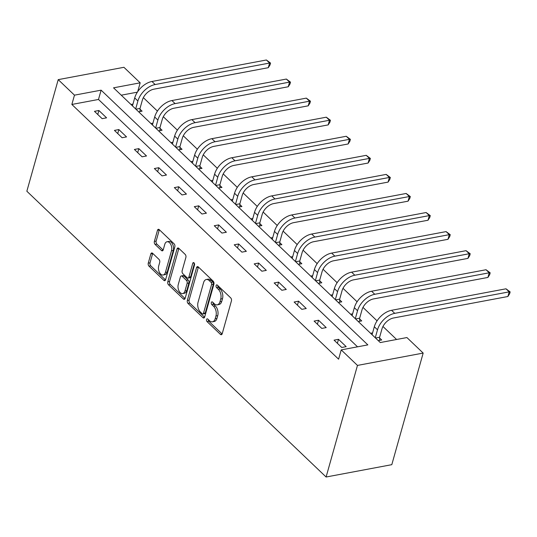 <?xml version="1.0" encoding="UTF-8"?>
<svg xmlns="http://www.w3.org/2000/svg" width="537" height="537" viewBox="0 0 537 537"><rect width="100%" height="100%" fill="white"/><g stroke="black" fill="none" stroke-linecap="round" stroke-linejoin="round"><path stroke-width="0.81" d="M206.557 319.508A1.544 0.92 -100.6 0 0 207.081 321.629L220.425 334.376A2.208 1.316 -100.6 0 0 221.345 334.719A2.208 1.316 -100.6 0 0 222.197 333.745L231.434 300.888A2.208 1.316 -100.6 0 0 230.688 297.86L217.344 285.113A1.544 0.92 -100.6 0 0 216.7 284.872A1.544 0.92 -100.6 0 0 216.102 285.55A1.544 0.92 -100.6 0 0 216.626 287.671L218.351 289.315A7.068 4.215 -100.6 0 1 220.727 299.002L219.962 301.74A7.068 4.215 -100.6 0 1 217.243 304.848A7.068 4.215 -100.6 0 1 214.297 303.741L212.571 302.089A1.544 0.92 -100.6 0 0 211.927 301.848A1.544 0.92 -100.6 0 0 211.33 302.532A1.544 0.92 -100.6 0 0 211.853 304.647L213.578 306.298A7.068 4.215 -100.6 0 1 215.955 315.978L215.189 318.716A7.068 4.215 -100.6 0 1 212.471 321.824A7.068 4.215 -100.6 0 1 209.524 320.723L207.799 319.072A1.544 0.92 -100.6 0 0 207.154 318.83A1.544 0.92 -100.6 0 0 206.557 319.508M208.269 319.522A1.544 0.92 -100.6 0 0 208.853 321.294L222.123 333.967M217.814 285.563A1.544 0.92 -100.6 0 0 218.398 287.335L220.123 288.987L218.351 289.315M213.041 302.546A1.544 0.92 -100.6 0 0 213.625 304.311L215.357 305.962L213.578 306.298M152.622 253.296A2.208 1.316 -100.6 0 0 151.703 252.947A2.208 1.316 -100.6 0 0 150.85 253.92L148.259 263.143A2.208 1.316 -100.6 0 0 149.004 266.164L163.825 280.321A2.208 1.316 -100.6 0 0 164.752 280.67A2.208 1.316 -100.6 0 0 165.597 279.696L174.834 246.839A2.208 1.316 -100.6 0 0 174.089 243.811L159.267 229.655A2.208 1.316 -100.6 0 0 158.348 229.306A2.208 1.316 -100.6 0 0 157.495 230.279L154.367 241.415A2.208 1.316 -100.6 0 0 155.112 244.442L161.456 250.497A2.208 1.316 -100.6 0 0 162.375 250.846A2.208 1.316 -100.6 0 0 163.221 249.873L164.778 244.348A5.907 3.524 -100.6 0 1 167.047 241.751A5.907 3.524 -100.6 0 1 170.806 244.503A5.907 3.524 -100.6 0 1 171.498 250.772L165.416 272.407A5.907 3.524 -100.6 0 1 163.147 275.004A5.907 3.524 -100.6 0 1 159.388 272.252A5.907 3.524 -100.6 0 1 158.697 265.983L159.711 262.378A2.208 1.316 -100.6 0 0 158.965 259.358L152.622 253.296M357.528 346.828L98.493 99.459L71.857 104.46L74.475 95.163L58.218 79.637L26.85 191.232L326.1 477.01L391.802 464.673L423.169 353.077L406.912 337.551L380.277 342.552L113.542 87.826L140.177 82.826L123.919 67.3L58.218 79.637M71.857 104.46L338.599 359.186L341.21 349.889L357.467 365.415L326.1 477.01M187.332 300.452A2.208 1.316 -100.6 0 0 188.078 303.479L202.899 317.635A2.208 1.316 -100.6 0 0 203.818 317.985A2.208 1.316 -100.6 0 0 204.671 317.011L213.907 284.147A2.208 1.316 -100.6 0 0 213.162 281.126L198.341 266.97A2.208 1.316 -100.6 0 0 197.421 266.62A2.208 1.316 -100.6 0 0 196.569 267.594L187.332 300.452L189.111 300.123A2.208 1.316 -100.6 0 0 189.85 303.143L204.597 317.226M183.365 298.981L168.537 284.825A2.208 1.316 -100.6 0 1 167.799 281.797L177.035 248.933A2.208 1.316 -100.6 0 1 177.881 247.966A2.208 1.316 -100.6 0 1 178.801 248.309L185.151 254.37A2.208 1.316 -100.6 0 1 185.889 257.398L182.144 270.722A2.208 1.316 -100.6 0 0 182.889 273.749L187.098 277.763A2.208 1.316 -100.6 0 0 188.017 278.112A2.208 1.316 -100.6 0 0 188.863 277.139L192.77 263.264A1.544 0.92 -100.6 0 1 193.36 262.586A1.544 0.92 -100.6 0 1 194.347 263.305A1.544 0.92 -100.6 0 1 194.528 264.942L185.137 298.357A2.208 1.316 -100.6 0 1 184.285 299.324A2.208 1.316 -100.6 0 1 183.365 298.981L185.017 298.673M346.184 346.647L338.505 339.317L334.068 340.149L341.747 347.479L346.184 346.647M326.214 327.583L318.535 320.247L314.098 321.079L321.777 328.416L326.214 327.583M306.251 308.513L298.572 301.176L294.128 302.016L301.814 309.346L306.251 308.513M286.281 289.443L278.602 282.113L274.165 282.945L281.844 290.275L286.281 289.443M266.318 270.38L258.639 263.043L254.196 263.875L261.875 271.212L266.318 270.38M246.349 251.309L238.67 243.973L234.233 244.812L241.912 252.142L246.349 251.309M226.379 232.239L218.7 224.909L214.263 225.741L221.942 233.071L226.379 232.239M206.416 213.176L198.737 205.839L194.293 206.671L201.972 214.008L206.416 213.176M186.446 194.105L178.767 186.769L174.33 187.608L182.009 194.938L186.446 194.105M166.483 175.035L158.804 167.705L154.361 168.537L162.04 175.868L166.483 175.035M146.514 155.972L138.835 148.635L134.398 149.467L142.077 156.804L146.514 155.972M126.544 136.901L118.865 129.565L114.428 130.404L122.107 137.734L126.544 136.901M106.581 117.831L98.902 110.501L94.458 111.334L102.137 118.664L106.581 117.831M396.588 339.491L382.948 326.462M377.068 320.844L362.985 307.399M357.098 301.781L343.015 288.329M337.135 282.71L323.052 269.259M317.166 263.64L303.083 250.195M297.196 244.577L283.113 231.125M277.233 225.506L263.15 212.055M257.263 206.436L243.18 192.991M237.294 187.373L223.217 173.921M217.331 168.303L203.248 154.851M197.361 149.232L183.278 135.787M177.398 130.169L163.315 116.717M157.428 111.099L143.345 97.647M137.378 92.156L121.248 95.19M378.256 340.626L381.7 339.981L379.619 337.995M372.577 332.913L370.577 333.289M358.293 321.556L361.73 320.911L359.656 318.931M352.614 313.85L350.614 314.226M338.323 302.492L341.767 301.841L339.686 299.861M332.645 294.779L330.644 295.155M318.36 283.422L321.797 282.777L319.716 280.791M312.675 275.709L310.675 276.085M298.391 264.352L301.828 263.707L299.753 261.727M292.712 256.646L290.712 257.022M278.421 245.288L281.865 244.637L279.784 242.657M272.742 237.576L270.742 237.951M258.458 226.218L261.895 225.574L259.821 223.587M252.779 218.505L250.779 218.881M238.488 207.148L241.925 206.503L239.851 204.523M232.81 199.442L230.809 199.818M218.525 188.084L221.962 187.433L219.881 185.453M212.84 180.372L210.84 180.747M198.556 169.014L201.993 168.37L199.918 166.383M192.877 161.301L190.877 161.677M178.586 149.944L182.03 149.299L179.949 147.319M172.907 142.238L170.907 142.614M158.623 130.88L162.06 130.229L159.986 128.249M152.938 123.168L150.944 123.544M138.653 111.81L142.09 111.166L140.016 109.179M132.975 104.104L130.974 104.473M137.68 91.706L140.177 82.826M341.21 349.889L367.845 344.888L101.11 90.162L74.475 95.163M357.467 365.415L423.169 353.077M98.493 99.459L101.11 90.162M338.505 339.317L337.384 343.311M318.535 320.247L317.414 324.247M298.572 301.176L297.444 305.177M278.602 282.113L277.481 286.107M258.639 263.043L257.512 267.043M238.67 243.973L237.542 247.973M218.7 224.909L217.579 228.903M198.737 205.839L197.609 209.839M178.767 186.769L177.646 190.769M158.804 167.705L157.677 171.706M138.835 148.635L137.707 152.636M118.865 129.565L117.744 133.565M98.902 110.501L97.774 114.502M212.471 321.824L214.25 321.488A7.068 4.215 -100.6 0 0 216.961 318.381L215.189 318.716M215.357 305.962A7.068 4.215 -100.6 0 1 217.733 315.642L216.961 318.381M217.243 304.848L219.022 304.513A7.068 4.215 -100.6 0 0 221.734 301.405L219.962 301.74M220.123 288.987A7.068 4.215 -100.6 0 1 222.506 298.666L221.734 301.405M198.422 267.043A2.208 1.316 -100.6 0 0 198.348 267.258L189.111 300.123M202.234 313.762A1.544 0.92 -100.6 0 0 202.879 314.004A1.544 0.92 -100.6 0 0 203.476 313.326L211.585 284.476A1.544 0.92 -100.6 0 0 211.061 282.361L209.242 280.623A7.068 4.215 -100.6 0 0 206.295 279.515A7.068 4.215 -100.6 0 0 203.577 282.623L198.039 302.338A7.068 4.215 -100.6 0 0 200.415 312.024L202.234 313.762M202.879 314.004L204.657 313.668A1.544 0.92 -100.6 0 0 205.255 312.99L203.476 313.326M206.295 279.515L208.074 279.18A7.068 4.215 -100.6 0 1 211.021 280.287L212.84 282.026A1.544 0.92 -100.6 0 1 213.357 284.147L205.255 312.99M185.064 298.572L170.316 284.489L168.537 284.825M178.881 248.383A2.208 1.316 -100.6 0 0 178.808 248.604L169.571 281.462A2.208 1.316 -100.6 0 0 170.316 284.489M188.017 278.112L189.796 277.777A2.208 1.316 -100.6 0 0 190.642 276.81L194.401 263.432M178.257 284.55A5.907 3.524 -100.6 0 0 178.949 290.819A5.907 3.524 -100.6 0 0 182.708 293.571A5.907 3.524 -100.6 0 0 184.976 290.967L187.124 283.348A2.208 1.316 -100.6 0 0 186.379 280.321L182.171 276.3A2.208 1.316 -100.6 0 0 181.251 275.958A2.208 1.316 -100.6 0 0 180.398 276.931L178.257 284.55M182.708 293.571L184.486 293.236A5.907 3.524 -100.6 0 0 186.755 290.638L184.976 290.967M181.251 275.958L183.023 275.622A2.208 1.316 -100.6 0 1 183.943 275.971L188.151 279.992A2.208 1.316 -100.6 0 1 188.896 283.012L186.755 290.638M163.147 275.004L164.919 274.669A5.907 3.524 -100.6 0 0 167.195 272.071L165.416 272.407M167.047 241.751L168.819 241.422A5.907 3.524 -100.6 0 1 172.585 244.174A5.907 3.524 -100.6 0 1 173.276 250.437L167.195 272.071M159.348 229.729A2.208 1.316 -100.6 0 0 159.274 229.943L156.146 241.079A2.208 1.316 -100.6 0 0 156.885 244.107L163.154 250.088M152.703 253.37A2.208 1.316 -100.6 0 0 152.629 253.592L150.038 262.808A2.208 1.316 -100.6 0 0 150.776 265.835L165.524 279.918M375.538 338.021L379.619 337.256L381.955 328.966A11.25 6.947 -46.3 0 1 393.446 318.005L507.888 296.511L509.197 291.86L394.749 313.353A16.875 10.425 133.7 0 0 377.511 329.805L375.269 337.773M379.619 337.256L379.612 340.371M505.995 288.805L510.15 291.906L509.197 291.86L505.995 288.805L391.554 310.299A16.875 10.425 133.7 0 0 374.316 326.744L372.074 334.719M510.15 291.906L509.626 293.766L507.888 296.511M355.568 318.958L359.656 318.186L361.985 309.903A11.25 6.947 -46.3 0 1 373.477 298.934L487.918 277.441L489.227 272.796L374.786 294.283A16.875 10.425 133.7 0 0 357.548 310.735L355.306 318.703M359.656 318.186L359.649 321.301M486.025 269.735L490.18 272.836L489.227 272.796L486.025 269.735L371.584 291.229A16.875 10.425 133.7 0 0 354.346 307.681L352.104 315.649M490.18 272.836L489.663 274.696L487.918 277.441M335.598 299.888L339.686 299.122L342.015 290.832A11.25 6.947 -46.3 0 1 353.507 279.864L467.955 258.378L469.257 253.726L354.816 275.219A16.875 10.425 133.7 0 0 337.578 291.665L335.336 299.639M339.686 299.122L339.679 302.237M466.062 250.672L470.217 253.773L469.257 253.726L466.062 250.672L351.614 272.158A16.875 10.425 133.7 0 0 334.376 288.611L332.141 296.578M470.217 253.773L469.694 255.632L467.955 258.378M315.635 280.817L319.723 280.052L322.052 271.762A11.25 6.947 -46.3 0 1 333.544 260.801L447.986 239.307L449.294 234.656L334.853 256.149A16.875 10.425 133.7 0 0 317.609 272.601L315.373 280.569M319.723 280.052L319.716 283.167M446.093 231.601L450.248 234.703L449.294 234.656L446.093 231.601L331.651 253.095A16.875 10.425 133.7 0 0 314.413 269.54L312.172 277.515M450.248 234.703L449.724 236.562L447.986 239.307M295.665 261.754L299.753 260.982L302.083 252.699A11.25 6.947 -46.3 0 1 313.574 241.731L428.016 220.237L429.325 215.592L314.883 237.079A16.875 10.425 133.7 0 0 297.646 253.531L295.404 261.499M299.753 260.982L299.747 264.097M426.123 212.531L430.285 215.632L429.325 215.592L426.123 212.531L311.682 234.025A16.875 10.425 133.7 0 0 294.444 250.477L292.202 258.445M430.285 215.632L429.761 217.492L428.016 220.237M275.703 242.684L279.784 241.918L282.12 233.629A11.25 6.947 -46.3 0 1 293.611 222.66L408.053 201.174L409.362 196.522L294.914 218.015A16.875 10.425 133.7 0 0 277.676 234.461L275.434 242.435M279.784 241.918L279.777 245.033M406.16 193.468L410.315 196.569L409.362 196.522L406.16 193.468L291.719 214.954A16.875 10.425 133.7 0 0 274.474 231.407L272.239 239.374M410.315 196.569L409.791 198.428L408.053 201.174M255.733 223.614L259.821 222.848L262.15 214.558A11.25 6.947 -46.3 0 1 273.642 203.597L388.083 182.103L389.392 177.452L274.951 198.945A16.875 10.425 133.7 0 0 257.713 215.397L255.471 223.365M259.821 222.848L259.814 225.963M386.19 174.397L390.345 177.499L389.392 177.452L386.19 174.397L271.749 195.891A16.875 10.425 133.7 0 0 254.511 212.337L252.269 220.311M390.345 177.499L389.822 179.358L388.083 182.103M235.763 204.55L239.851 203.778L242.18 195.495A11.25 6.947 -46.3 0 1 253.672 184.527L368.12 163.033L369.422 158.388L254.981 179.875A16.875 10.425 133.7 0 0 237.743 196.327L235.501 204.295M239.851 203.778L239.844 206.893M366.227 155.327L370.382 158.428L369.422 158.388L366.227 155.327L251.779 176.821A16.875 10.425 133.7 0 0 234.541 193.273L232.299 201.241M370.382 158.428L369.859 160.288L368.12 163.033M215.8 185.48L219.888 184.715L222.217 176.425A11.25 6.947 -46.3 0 1 233.709 165.456L348.151 143.97L349.459 139.318L235.018 160.811A16.875 10.425 133.7 0 0 217.774 177.257L215.538 185.231M219.888 184.715L219.881 187.829M346.258 136.264L350.413 139.365L349.459 139.318L346.258 136.264L231.816 157.75A16.875 10.425 133.7 0 0 214.578 174.203L212.337 182.171M350.413 139.365L349.889 141.224L348.151 143.97M195.83 166.41L199.918 165.644L202.248 157.354A11.25 6.947 -46.3 0 1 213.739 146.393L328.181 124.899L329.49 120.248L215.048 141.741A16.875 10.425 133.7 0 0 197.811 158.193L195.569 166.161M199.918 165.644L199.912 168.759M326.288 117.194L330.45 120.295L329.49 120.248L326.288 117.194L211.847 138.687A16.875 10.425 133.7 0 0 194.609 155.133L192.367 163.107M330.45 120.295L329.926 122.154L328.181 124.899M175.868 147.346L179.949 146.574L182.278 138.291A11.25 6.947 -46.3 0 1 193.776 127.323L308.218 105.829L309.52 101.184L195.079 122.671A16.875 10.425 133.7 0 0 177.841 139.123L175.599 147.091M179.949 146.574L179.942 149.689M306.325 98.123L310.48 101.225L309.52 101.184L306.325 98.123L191.884 119.617A16.875 10.425 133.7 0 0 174.639 136.069L172.404 144.037M310.48 101.225L309.956 103.084L308.218 105.829M155.898 128.276L159.986 127.511L162.315 119.221A11.25 6.947 -46.3 0 1 173.807 108.252L288.248 86.766L289.557 82.114L175.116 103.607A16.875 10.425 133.7 0 0 157.878 120.053L155.636 128.028M159.986 127.511L159.979 130.625M286.355 79.06L290.51 82.161L289.557 82.114L286.355 79.06L171.914 100.547A16.875 10.425 133.7 0 0 154.676 116.999L152.434 124.973M290.51 82.161L289.987 84.02L288.248 86.766M135.928 109.206L140.016 108.44L142.345 100.15A11.25 6.947 -46.3 0 1 153.837 89.189L268.285 67.696L269.587 63.044L155.146 84.537A16.875 10.425 133.7 0 0 137.908 100.99L135.666 108.957M140.016 108.44L140.009 111.555M266.392 59.99L270.547 63.091L269.587 63.044L266.392 59.99L151.944 81.483A16.875 10.425 133.7 0 0 134.706 97.929L132.464 105.903M270.547 63.091L270.024 64.95L268.285 67.696M208.853 321.294L207.081 321.629M218.398 287.335L216.626 287.671M213.625 304.311L211.853 304.647M217.733 315.642L215.955 315.978M222.506 298.666L220.727 299.002M222.083 334.061L220.425 334.376M198.348 267.258L196.569 267.594M204.557 317.327L202.899 317.635M189.85 303.143L188.078 303.479M213.357 284.147L211.585 284.476M212.84 282.026L211.061 282.361M211.021 280.287L209.242 280.623M169.571 281.462L167.799 281.797M178.808 248.604L177.035 248.933M190.642 276.81L188.863 277.139M194.159 263.002L192.77 263.264M188.896 283.012L187.124 283.348M188.151 279.992L186.379 280.321M183.943 275.971L182.171 276.3M173.276 250.437L171.498 250.772M163.107 250.188L161.456 250.497M156.885 244.107L155.112 244.442M156.146 241.079L154.367 241.415M159.274 229.943L157.495 230.279M165.483 280.012L163.825 280.321M150.776 265.835L149.004 266.164M150.038 262.808L148.259 263.143M152.629 253.592L150.85 253.92M377.511 329.805L374.316 326.744M394.749 313.353L391.554 310.299M357.548 310.735L354.346 307.681M374.786 294.283L371.584 291.229M337.578 291.665L334.376 288.611M354.816 275.219L351.614 272.158M317.609 272.601L314.413 269.54M334.853 256.149L331.651 253.095M297.646 253.531L294.444 250.477M314.883 237.079L311.682 234.025M277.676 234.461L274.474 231.407M294.914 218.015L291.719 214.954M257.713 215.397L254.511 212.337M274.951 198.945L271.749 195.891M237.743 196.327L234.541 193.273M254.981 179.875L251.779 176.821M217.774 177.257L214.578 174.203M235.018 160.811L231.816 157.75M197.811 158.193L194.609 155.133M215.048 141.741L211.847 138.687M177.841 139.123L174.639 136.069M195.079 122.671L191.884 119.617M157.878 120.053L154.676 116.999M175.116 103.607L171.914 100.547M137.908 100.99L134.706 97.929M155.146 84.537L151.944 81.483"/></g></svg>
